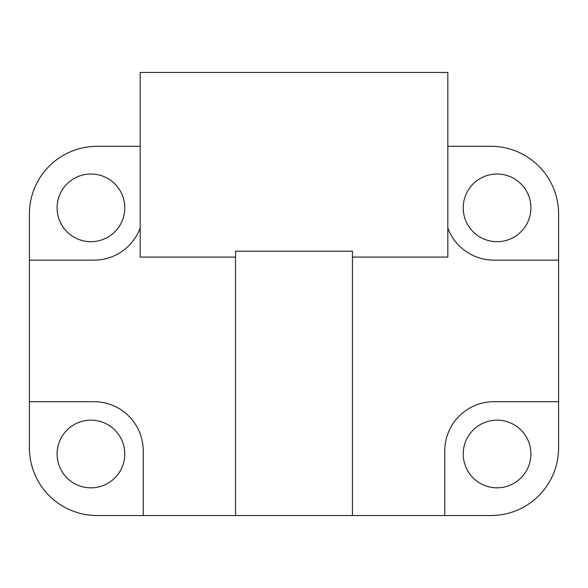 <?xml version="1.0" encoding="UTF-8"?>
<svg xmlns="http://www.w3.org/2000/svg" width="588" height="588" viewBox="0 0 588 588"><rect width="100%" height="100%" fill="white"/><g stroke="black" fill="none" stroke-linecap="round" stroke-linejoin="round"><path stroke-width="0.88" d="M29.4 401.685L94.014 401.685A49.23 49.23 0 0 1 143.237 450.915L143.237 515.529L97.086 515.529A67.686 67.686 0 0 1 29.4 447.835L29.4 260.153L94.014 260.153A49.23 49.23 0 0 0 140.164 228.056M57.087 453.987A33.847 33.847 0 0 0 107.854 483.299A33.847 33.847 0 0 0 107.854 424.683A33.847 33.847 0 0 0 57.087 453.987M558.6 401.685L493.986 401.685A49.23 49.23 0 0 0 444.763 450.915L444.763 515.529L490.914 515.529A67.686 67.686 0 0 0 558.6 447.835L558.6 260.153L493.986 260.153A49.23 49.23 0 0 1 447.835 228.056M29.4 260.153L29.4 214.003A67.686 67.686 0 0 1 97.086 146.316L140.164 146.316M143.237 515.529L444.763 515.529M463.219 453.987A33.847 33.847 0 0 0 513.986 483.299A33.847 33.847 0 0 0 513.986 424.683A33.847 33.847 0 0 0 463.219 453.987M447.835 146.316L490.914 146.316A67.686 67.686 0 0 1 558.6 214.003L558.6 260.153M463.219 207.851A33.847 33.847 0 0 0 513.986 237.162A33.847 33.847 0 0 0 513.986 178.539A33.847 33.847 0 0 0 463.219 207.851M352.455 515.529L352.455 251.172L235.545 251.172L235.545 515.529M352.455 257.081L447.835 257.081L447.835 72.471L140.164 72.471L140.164 257.081L235.545 257.081M57.087 207.851A33.847 33.847 0 0 0 107.854 237.162A33.847 33.847 0 0 0 107.854 178.539A33.847 33.847 0 0 0 57.087 207.851"/></g></svg>
